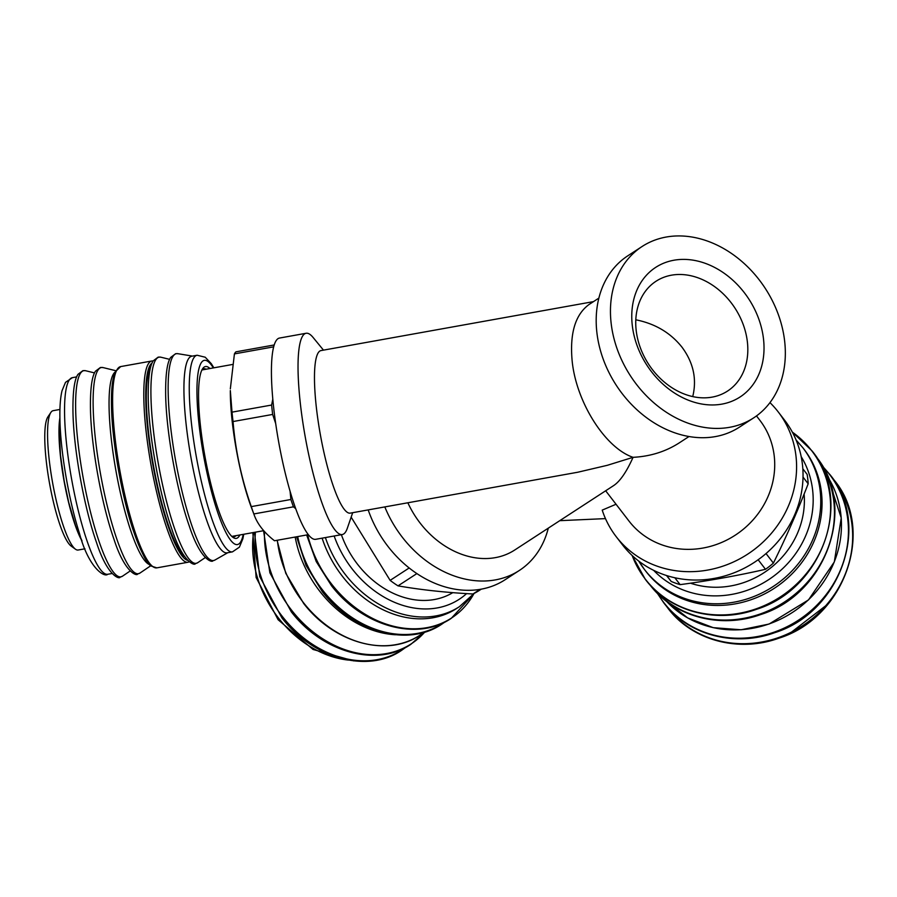 <?xml version="1.0" encoding="UTF-8"?>
<svg xmlns="http://www.w3.org/2000/svg" width="897" height="897" viewBox="0 0 897 897"><rect width="100%" height="100%" fill="white"/><g stroke="black" fill="none" stroke-linecap="round" stroke-linejoin="round"><path stroke-width="1.35" d="M84.968 548.796L78.185 550.018A70.785 13.287 -100.2 0 1 75.449 549.188L71.11 546.049A66.849 12.547 -100.2 0 1 46.229 460.733A66.849 12.547 -100.2 0 1 47.9 416.87L50.882 412.407A70.785 13.287 -100.2 0 1 53.147 410.68L59.942 409.458M75.449 549.188A70.785 13.287 -100.2 0 1 49.111 458.86A70.785 13.287 -100.2 0 1 50.882 412.407M82.031 541.003A70.785 13.287 -100.2 0 1 60.514 456.808A70.785 13.287 -100.2 0 1 59.897 417.789M115.197 371.997A98.311 18.456 79.8 0 0 111.654 442.131A98.311 18.456 79.8 0 0 135.716 543.986A98.311 18.456 79.8 0 0 149.81 564.684M150.539 367.602A98.311 18.456 79.8 0 0 149.653 441.335A98.311 18.456 79.8 0 0 172.975 537.292A98.311 18.456 79.8 0 0 184.479 556.51M211.019 531.674A99.892 18.747 79.8 0 0 227.132 552.832L232.458 551.868A99.892 18.747 79.8 0 1 216.345 530.721A99.892 18.747 79.8 0 1 189.301 392.538A99.892 18.747 79.8 0 1 197.138 355.246L191.812 356.199A99.892 18.747 79.8 0 0 186.071 423.788A99.892 18.747 79.8 0 0 211.019 531.674M236.068 535.644A85.338 16.023 -100.2 0 1 234.061 536.798A85.338 16.023 -100.2 0 1 231.83 536.428A85.338 16.023 -100.2 0 0 231.886 536.395M209.943 368.521A87.301 16.393 79.8 0 0 202.644 368.678A87.301 16.393 79.8 0 0 201.377 433.576A87.301 16.393 79.8 0 0 222.232 519.901A87.301 16.393 79.8 0 0 232.951 537.359A87.301 16.393 79.8 0 0 239.847 534.96M232.435 364.485L201.915 369.968A85.338 16.023 -100.2 0 1 201.982 369.956M201.926 369.934A85.338 16.023 -100.2 0 1 203.888 368.813A85.338 16.023 -100.2 0 1 206.164 369.205M272.8 399.109L271.623 405.04L232.009 412.149L230.327 390.554A84.553 15.866 79.8 0 0 232.177 421.22A84.553 15.866 79.8 0 0 251.295 507.22L254.154 514.822L253.829 513.947L293.442 506.827L295.674 508.666M308.31 534.679L274.493 540.756C263.909 532.482 257.024 523.545 253.829 513.947A97.134 18.232 79.8 0 1 251.283 506.614C241.506 478.92 235.429 450.563 233.041 421.545L272.654 414.436L275.693 423.563M232.009 412.149A97.134 18.232 79.8 0 0 232.491 416.813A97.134 18.232 79.8 0 0 233.041 421.545M271.623 405.04A97.134 18.232 79.8 0 0 272.105 409.694A97.134 18.232 79.8 0 0 272.654 414.436M352.689 512.692L347.341 528.221A102.247 19.196 -100.2 0 1 342.262 534.545A102.247 19.196 -100.2 0 1 300.271 402.865A102.247 19.196 -100.2 0 1 306.112 333.269A102.247 19.196 -100.2 0 1 313.064 337.429L323.481 350.133M342.262 534.545L315.654 539.321A102.247 19.196 -100.2 0 1 273.663 407.653A102.247 19.196 -100.2 0 1 279.494 338.057L306.112 333.269M598.86 298.118L589.037 304.509C575.302 314.555 569.662 333.325 572.14 360.829C576.121 401.968 605.161 447.962 633.069 457.324L607.28 465.319L577.702 472.248L350.189 513.14A82.58 15.507 -100.2 0 1 316.282 406.79A82.58 15.507 -100.2 0 1 320.991 350.581L593.478 301.627M407.855 502.78A82.58 64.898 56.9 0 0 478.191 558.181A82.58 64.898 56.9 0 0 514.71 550.018L613.772 485.501C620.141 481.218 626.577 471.833 633.069 457.324C650.202 456.45 665.574 451.64 679.175 442.927L688.997 436.525M605.666 490.782L629.01 521.079A82.58 76.279 -37.6 0 0 722.904 541.9A82.58 76.279 -37.6 0 0 774.268 456.338A82.58 76.279 -37.6 0 0 759.849 420.278L756.496 415.928M409.155 567.98L390.128 580.37A97.134 76.335 56.9 0 0 394.03 583.218A97.134 76.335 56.9 0 0 398.021 585.864L416.858 573.598M753.693 417.856L739.42 427.151A102.247 80.349 -123.1 0 1 651.289 421.029A102.247 80.349 -123.1 0 1 596.83 332.081A102.247 80.349 -123.1 0 1 627.833 255.791L642.106 246.496A102.247 80.349 -123.1 0 1 730.236 252.618A102.247 80.349 -123.1 0 1 784.696 341.566A102.247 80.349 -123.1 0 1 753.693 417.856A102.247 80.349 -123.1 0 1 665.552 411.734A102.247 80.349 -123.1 0 1 611.092 322.785A102.247 80.349 -123.1 0 1 642.106 246.496M616.037 504.249L602.223 510.113A102.247 94.443 -37.6 0 0 616.194 536.664A102.247 94.443 -37.6 0 0 732.445 562.441A102.247 94.443 -37.6 0 0 796.031 456.506A102.247 94.443 -37.6 0 0 778.181 411.858A102.247 94.443 -37.6 0 0 769.962 402.63M616.194 536.664L622.63 545.017A102.247 94.443 -37.6 0 0 738.881 570.795A102.247 94.443 -37.6 0 0 802.479 464.859A102.247 94.443 -37.6 0 0 784.617 420.222L778.181 411.858M480.063 589.374L472.999 593.982A97.134 76.335 56.9 0 0 479.559 590.271L481.252 589.172M472.999 593.982C446.022 592.569 421.029 589.856 398.021 585.864M758.144 559.75L765.511 569.303A97.134 89.722 -37.6 0 0 769.525 566.299A97.134 89.722 -37.6 0 0 773.393 563.103L766.027 553.55M452.817 592.637A84.553 66.445 -123.1 0 1 379.835 585.573A84.553 66.445 -123.1 0 1 341.376 534.702M803.017 477.081L808.175 483.775A97.134 89.722 -37.6 0 0 807.132 474.378L802.826 468.783M808.175 483.775C797.478 511.38 785.884 537.819 773.393 563.103M685.005 274.774A65.526 51.488 -123.1 0 1 743.254 324.658A65.526 51.488 -123.1 0 1 727.534 391.07A65.526 51.488 -123.1 0 1 698.561 397.55A65.526 51.488 -123.1 0 1 640.312 347.666A65.526 51.488 -123.1 0 1 656.021 281.254A65.526 51.488 -123.1 0 1 685.005 274.774M705.894 404.614A77.321 60.761 56.9 0 0 763.538 339.279A77.321 60.761 56.9 0 0 689.894 259.738A77.321 60.761 56.9 0 0 632.25 325.073A77.321 60.761 56.9 0 0 705.894 404.614M804.116 494.034A84.553 78.095 142.4 0 1 770.624 567.958A84.553 78.095 142.4 0 1 690.455 583.185M322.124 538.166A99.892 78.499 56.9 0 0 456.551 608.536L459.399 606.686A99.892 78.499 56.9 0 1 346.152 575.582A99.892 78.499 56.9 0 1 325.398 537.572M645.818 571.243A99.892 92.256 -37.6 0 0 766.868 592.726A99.892 92.256 -37.6 0 0 818.423 477.552A99.892 92.256 -37.6 0 0 804.071 449.319L802.781 447.648A99.892 92.256 -37.6 0 1 817.133 475.881A99.892 92.256 -37.6 0 1 749.97 597.974A99.892 92.256 -37.6 0 1 644.528 569.573L645.818 571.243M635.805 319.803C655.102 323.638 670.485 332.753 681.967 347.15C693.415 362.612 697.014 379.095 692.731 396.586M765.511 569.303C737.951 575.582 709.482 580.695 680.128 584.642L674.824 577.758M666.684 575.571L671.214 581.458A97.134 89.722 -37.6 0 0 680.128 584.642M671.214 581.458L666.516 575.526M390.128 580.37L351.153 517.154M559.773 520.675L605.464 518.612M548.302 528.142A102.247 80.349 -123.1 0 1 519.329 570.47A102.247 80.349 -123.1 0 1 384.824 506.917M519.329 570.47L505.056 579.765A102.247 80.349 -123.1 0 1 368.196 509.911M290.09 491.365L290.897 499.494A97.134 18.232 79.8 0 0 293.442 506.827M290.897 499.494L251.283 506.614M274.224 344.964L235.933 351.837A97.134 18.232 79.8 0 0 234.42 353.9L273.686 346.847M230.338 388.883L234.42 353.9M64.595 414.941A99.892 18.747 -100.2 0 1 72.433 377.648L65.503 382.357L62.05 390.666C60.368 397.651 59.662 407.07 59.92 418.91C60.413 451.146 68.777 500.223 79.373 533.065C88.556 567.913 104.433 577.735 107.752 574.271A99.892 18.747 -100.2 0 1 91.64 553.124A99.892 18.747 -100.2 0 1 64.595 414.941M75.673 409.761A104.747 19.667 -100.2 0 1 85.563 370.719L82.95 370.629L78.005 374.318C75.404 377.973 72.679 387.145 72.96 411.297C73.476 448.623 84.026 507.354 96.528 542.539C107.483 576.569 119.783 579.361 120.052 577.197L122.474 576.199A104.747 19.667 -100.2 0 1 104.03 554.66A104.747 19.667 -100.2 0 1 75.673 409.761M93.165 406.621A104.747 19.667 -100.2 0 1 103.054 367.579L100.43 367.478L95.486 371.179C92.896 374.834 90.16 384.006 90.451 408.157C90.967 445.484 101.518 504.204 114.02 539.389C124.975 573.418 137.263 576.222 137.544 574.058L139.966 573.06A104.747 19.667 -100.2 0 1 121.521 551.52A104.747 19.667 -100.2 0 1 93.165 406.621M112.663 404.76A102.247 19.196 -100.2 0 1 120.68 366.581L115.298 371.762C112.439 378.276 111.172 389.601 111.486 405.758C112.002 440.651 121.398 494.796 132.969 529.544C141.143 552.417 147.276 564.605 151.358 566.097L156.84 567.857A102.247 19.196 -100.2 0 1 140.347 546.206A102.247 19.196 -100.2 0 1 112.663 404.76M153.196 360.919L151.851 360.986A102.247 19.196 79.8 0 0 143.834 399.165A102.247 19.196 79.8 0 0 171.518 540.599A102.247 19.196 79.8 0 0 188.011 562.251L156.84 567.857M187.619 560.356A100.677 18.893 -100.2 0 1 161.056 502.264A100.677 18.893 -100.2 0 1 145.763 399.849A100.677 18.893 -100.2 0 1 152.154 362.893M150.954 396.239A104.747 19.667 -100.2 0 1 160.843 357.197L158.22 357.107L153.275 360.796C150.685 364.451 147.949 373.623 148.229 397.775C148.756 435.101 159.307 493.832 171.809 529.006C182.753 563.047 195.053 565.839 195.333 563.675L197.755 562.677A104.747 19.667 -100.2 0 1 179.31 541.138A104.747 19.667 -100.2 0 1 150.954 396.239M168.188 392.92A105.084 19.723 -100.2 0 1 177.763 353.676L175.666 353.687L170.71 357.387C168.288 360.751 165.384 369.463 165.653 394.467C166.169 431.894 176.754 490.771 189.289 526.057C200.793 561.13 212.432 562.576 212.869 560.804L214.843 560.087A105.084 19.723 -100.2 0 1 196.645 538.29A105.084 19.723 -100.2 0 1 168.188 392.92M243.244 534.354A93.591 17.57 -100.2 0 1 217.265 511.088A93.591 17.57 -100.2 0 1 196.992 395.297A93.591 17.57 -100.2 0 1 213.34 367.916M466.586 593.601A93.591 73.554 -123.1 0 1 353.115 570.144A93.591 73.554 -123.1 0 1 334.166 536.002M638.776 561.118A99.892 92.256 -37.6 0 0 644.528 569.573L638.765 561.107M801.189 456.651A93.591 86.448 142.4 0 1 746.842 590.439A93.591 86.448 142.4 0 1 653.633 570.335M473.863 593.792A105.084 82.58 -123.1 0 1 459.556 611.877A105.084 82.58 -123.1 0 1 332.495 585.225A105.084 82.58 -123.1 0 1 307.637 534.803M792.343 432.13A105.084 97.067 142.4 0 1 826.787 480.377A105.084 97.067 142.4 0 1 756.126 608.839A105.084 97.067 142.4 0 1 632.172 555.523M444.105 622.383A104.747 82.311 -123.1 0 1 323.413 591.089A104.747 82.311 -123.1 0 1 297.692 536.585M817.526 458.928A104.747 96.753 142.4 0 1 830.656 485.939A104.747 96.753 142.4 0 1 760.23 613.974A104.747 96.753 142.4 0 1 651.671 586.705M295.18 537.034A102.247 80.349 56.9 0 0 320.722 592.48A102.247 80.349 56.9 0 0 395.51 634.762M424.651 632.127L419.931 635.199A102.247 80.349 -123.1 0 1 304.016 603.367A102.247 80.349 -123.1 0 1 277.341 540.241M768.987 623.964A102.247 94.443 142.4 0 1 666.449 601.248L687.651 617.898L713.227 627.665L741.124 629.772L769.088 624.043L808.511 599.902L834.311 561.948L841.229 517.95L827.808 476.924A102.247 94.443 142.4 0 1 837.742 498.979A102.247 94.443 142.4 0 1 768.987 623.964M775.165 608.289A102.247 94.443 -37.6 0 0 806.885 583.846M424.73 632.105A104.747 82.311 -123.1 0 1 419.078 637.823A104.747 82.311 -123.1 0 1 292.433 611.261A104.747 82.311 -123.1 0 1 264.492 531.517M822.695 466.552A104.747 96.753 142.4 0 1 844.638 504.08A104.747 96.753 142.4 0 1 774.212 632.127A104.747 96.753 142.4 0 1 657.725 593.657M405.152 647.645A104.747 82.311 -123.1 0 1 283.06 617.371A104.747 82.311 -123.1 0 1 255.432 532.168M833.436 479.491A104.747 96.753 142.4 0 1 848.865 509.574A104.747 96.753 142.4 0 1 778.439 637.61A104.747 96.753 142.4 0 1 667.491 607.347M348.44 660.091A99.892 78.499 -123.1 0 1 279.315 619.109A99.892 78.499 -123.1 0 1 253.593 532.493M111.542 405.993A100.677 18.893 79.8 0 0 126.051 505.325A100.677 18.893 79.8 0 0 152.008 565.94M473.874 593.792L451.303 618.313C417.486 641.602 362.893 626.554 331.554 585.786L316.226 561.544L306.651 534.982M792.275 432.018L811.976 450.843C853.731 500.571 822.717 588.847 756.496 609.31C716.075 624.077 669.308 611.474 645.268 579.271L632.082 555.434M445.024 621.935L441.784 624.189C408.045 647.41 353.597 632.396 322.348 591.74L306.079 565.525L296.582 536.787M815.978 456.506C857.622 506.099 826.698 594.15 760.656 614.557C720.347 629.268 673.692 616.71 649.72 584.597M424.853 632.071L410.804 644.36C377.065 667.581 322.617 652.567 291.368 611.911L269.874 572.802L263.561 530.699M822.392 466.025L829.96 474.648C871.604 524.252 840.68 612.292 774.638 632.699C734.318 647.421 687.674 634.852 663.702 602.739L657.288 593.22M405.982 647.208L401.43 650.46C367.692 673.692 313.244 658.678 281.994 618.011L259.738 576.603L254.49 532.336M832.024 477.439L834.188 480.142C875.831 529.746 844.907 617.786 778.865 638.193C738.556 652.915 691.901 640.346 667.929 608.233L665.866 605.453M59.897 418.058L59.146 427.409L60.447 455.037L64.225 481.274L68.677 502.275L75.651 526.091L81.941 540.745M76.671 376.886L72.433 377.648M130.11 571.019L122.474 576.199M150.853 565.671L139.966 573.06M151.851 360.986L120.68 366.581M205.245 557.586L197.755 562.677M227.748 552.72L214.843 560.087M213.867 367.826L211.311 363.7L205.222 357.219L197.138 355.246M263.74 530.676L231.807 536.406M419.931 635.199C387.212 657.759 334.189 643.171 303.702 603.513L285.773 573.306L277.083 540.286M353.732 660.887L313.053 649.462L278.092 619.715L256.116 577.466L252.853 532.627M828.368 603.703L788.889 634.123M796.054 439.922L802.781 447.648M474.221 593.366L459.399 606.686M243.771 534.253L242.84 538.862L239.387 547.159L232.458 551.868M192.429 356.087L177.763 353.676M169.634 359.349L160.843 357.197M189.301 561.847L188.011 562.251M115.825 370.708L103.054 367.579M94.521 372.917L85.563 370.719M111.99 573.519L107.752 574.271"/></g></svg>
